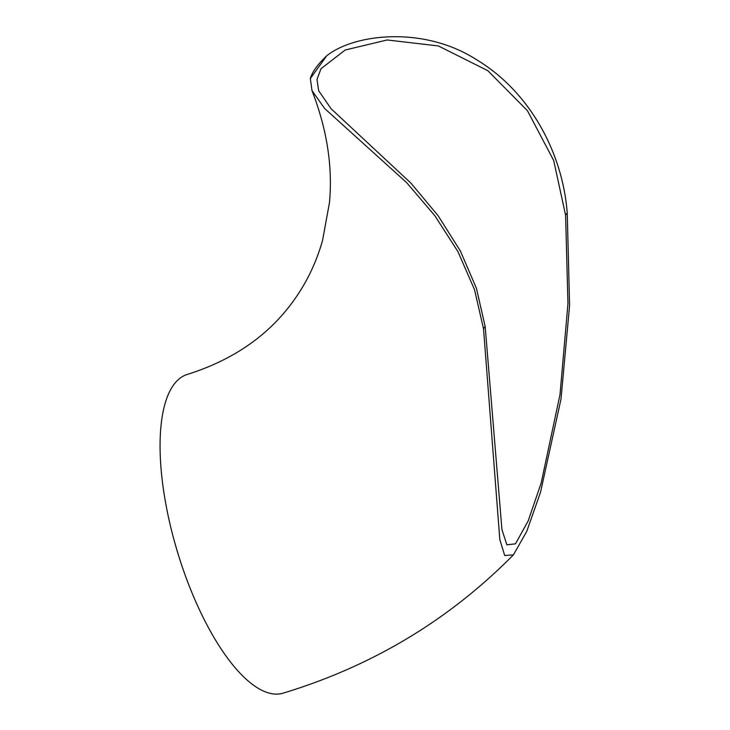 <?xml version="1.0" encoding="UTF-8"?>
<svg xmlns="http://www.w3.org/2000/svg" width="730" height="730" viewBox="0 0 730 730"><rect width="100%" height="100%" fill="white"/><g stroke="black" fill="none" stroke-linecap="round" stroke-linejoin="round"><path stroke-width="1.09" d="M513.427 554.855C448.987 620.062 372.2 666.161 283.085 693.162A166.404 60.544 -106.7 0 1 177.244 551.196A166.404 60.544 -106.7 0 1 187.391 374.408C233.536 359.835 269.051 335.116 293.916 300.24C306.719 282.437 316.254 262.563 322.514 240.599L329.44 202.803C332.825 166.75 327.004 129.356 311.993 90.611L310.341 78.521A166.404 41.61 157.5 0 1 326.821 55.699C354.497 33.753 423.592 25.806 476.206 59.504C529.597 91.405 562.593 152.442 567.228 212.859L569.601 305.414L560.996 399.127L540.538 492.212L526.741 531.413L513.427 554.855L504.704 555.53L499.831 539.662L483.525 328.746L474.518 289.682L457.965 251.668L434.852 215.706L406.683 182.673L324.668 108.505L311.993 90.611M310.341 78.521L326.821 55.699M565.586 215.131L567.967 303.598L560.01 394.547L541.158 483.059L528.192 520.901L515.48 543.823L506.875 544.826L501.939 529.606L485.167 326.474L476.407 288.286L460.402 251.029L438.128 215.733L410.935 183.12L331.101 108.761L318.654 90.712L316.984 79.479L320.999 68.729L345.208 50.005L387.192 39.967L438.392 45.953L487.822 70.682L527.452 110.723L553.705 160.527L565.586 215.131L567.228 212.859M485.167 326.474L483.525 328.746"/></g></svg>
